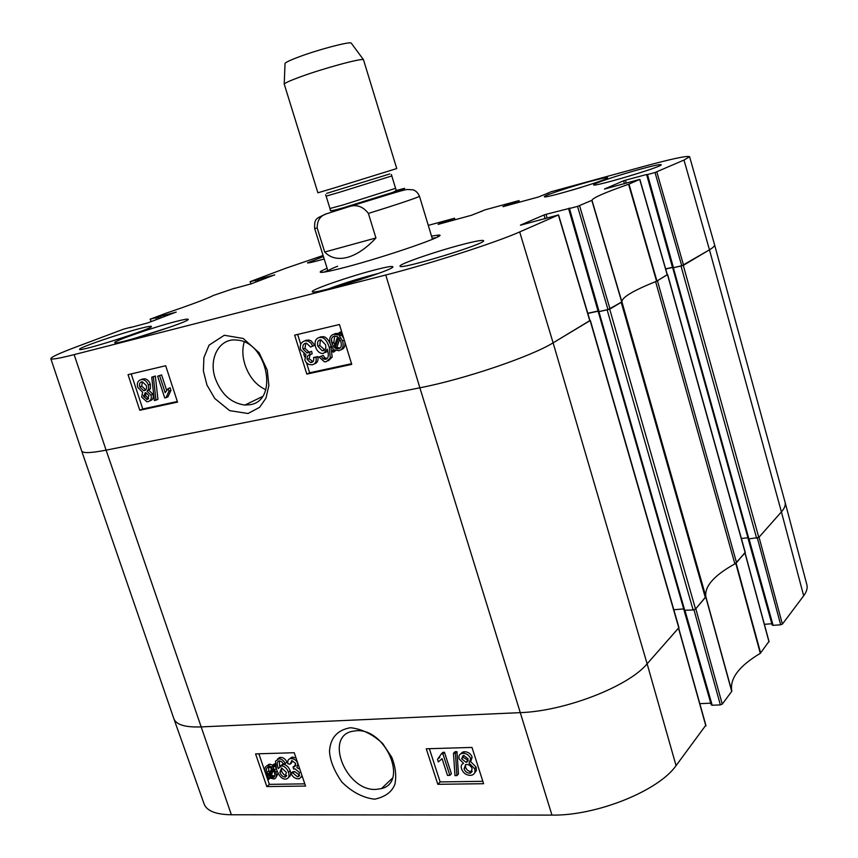 <?xml version="1.0" encoding="UTF-8"?>
<svg xmlns="http://www.w3.org/2000/svg" width="858" height="858" viewBox="0 0 858 858"><rect width="100%" height="100%" fill="white"/><g stroke="black" fill="none" stroke-linecap="round" stroke-linejoin="round"><path stroke-width="1.29" d="M803.678 595.795C806.681 591.73 807.743 588.052 806.863 584.738L785.07 502.177C785.821 504.997 784.598 508.236 781.413 511.894L759.04 537.205L782.378 624.131L803.678 595.795L781.413 511.894C784.609 508.236 785.831 504.987 785.059 502.166L714.564 244.766C714.875 245.914 713.17 247.597 709.459 249.817C713.159 247.597 714.864 245.924 714.575 244.777L689.596 156.703L684.008 160.049L655.019 172.512L681.756 265.83L709.459 249.817L683.3 265.379L672.897 267.825M757.389 538.127L780.673 624.785L782.378 624.131M780.673 624.785L773.112 625.353L749.077 539.103M772.264 624.892L773.112 625.353M771.825 623.745L764.371 624.313M693.972 609.813L720.366 704.89L722.264 704.139L731.831 691.226C729.493 678.71 738.985 666.087 760.306 653.346L768.897 641.516M720.366 704.89L712.204 705.255L685.016 610.639M711.346 704.622L712.204 705.255M710.756 703.174L699.817 703.667M678.646 627.981L647.125 663.813C628.453 686.55 564.639 711.314 519.841 712.655L200.675 726.919C185.081 727.434 176.147 724.688 173.852 718.704L204.075 803.892C206.724 810.917 215.819 814.542 231.37 814.768L551.951 815.1C596.46 815.904 658.601 790.829 676.061 765.636L705.716 725.385M356.295 730.748C385.467 728.034 408.805 782.475 381.349 788.641L375.868 789.414C346.192 791.215 323.992 736.614 352.434 731.284L356.295 730.748M705.887 596.836L695.806 608.74L722.264 704.139M745.066 552.895L735.22 563.685M302.059 775.739L299.463 778.656L298.176 778.828C294.98 778.667 292.567 776.833 290.937 773.326L292.621 771.857L294.562 771.503L292.878 772.972L297.501 776.812L298.209 776.726L299.549 772.597L294.938 768.789L293.575 769.09L293.071 766.945L294.23 766.859L295.71 763.556L291.892 760.51L290.09 764.188L287.891 763.792C287.409 760.928 288.159 759.212 290.133 758.633L291.173 758.504C294.358 758.751 296.589 760.435 297.865 763.556L296.911 767.653L299.903 769.39M294.562 771.503L299.678 775.289M295.881 765.4L293.071 766.945M291.699 760.52L291.784 762.73L290.09 764.188M289.865 758.719L291.827 757.185L295.978 757.85M302.348 776.597L301.576 777.026M290.937 773.326L292.878 772.972M447.479 775.396L442.063 758.654L438.331 761.936L437.516 759.394L441.355 753.871L442.9 753.828L449.86 775.353L447.479 775.396M439.146 758.064L439.811 757.314M442.9 753.828L444.455 752.284L442.921 752.327L441.355 753.871M444.455 752.284L451.405 773.766L449.86 775.353M453.474 753.26L455.426 753.206L456.917 775.6L454.987 775.632L453.474 753.26L455.03 751.705L456.971 751.651L455.426 753.206M456.971 751.651L458.451 774.002L456.917 775.6M463.095 755.555L463.202 757.271L468.254 760.574M461.658 758.847L462.998 755.587L463.803 755.469L468.125 758.837L466.838 762.129L466.001 762.247L461.658 758.847L463.202 757.271M465.508 764.617L465.604 767.256C466.613 769.926 468.425 771.374 471.042 771.599L472.243 771.385M464.071 768.843L465.626 764.585L466.623 764.435C469.219 764.575 471.053 766.022 472.136 768.779L470.592 773.037L469.519 773.197C466.902 772.972 465.09 771.524 464.071 768.843L465.604 767.256M459.202 759.008C458.408 756.252 459.18 754.429 461.507 753.517L463.063 753.281C466.806 753.496 469.337 755.34 470.645 758.794L469.101 763.212L474.646 768.704C475.546 771.878 474.71 774.002 472.125 775.074L470.205 775.364C465.98 775.117 463.106 772.951 461.572 768.875C460.692 766.001 461.368 764.156 463.588 763.341L459.202 759.008M460.821 753.785L463.041 751.94L464.596 751.715C468.339 751.93 470.86 753.764 472.168 757.217L470.699 761.593M470.677 761.647L476.158 767.106L476.362 770.634L474.506 773.101M272.63 769.068L274.388 772.35C275.3 775.31 274.892 777.048 273.187 777.562L269.637 776.629L272.63 769.068M273.348 770.109L271.343 775.171L274.699 776.147M272.662 775.922L270.967 777.38M271.343 775.171L269.637 776.629M271.696 768.167L268.704 775.739L266.902 772.447C265.959 769.369 266.355 767.62 268.104 767.181L271.696 768.167M268.264 767.138L269.401 772.833L267.696 774.281M272.855 765.218L273.863 765.969L273.144 767.76L275.868 772.275C276.995 776.029 276.362 778.27 273.992 779.01L269.165 777.831L268.49 779.536L267.503 778.796L268.2 777.016L265.422 772.5C264.275 768.736 264.908 766.484 267.31 765.722L272.179 766.934L272.855 765.218L274.56 763.77L275.268 764.296M275.321 764.725L273.863 765.969M275.364 765.014L273.144 767.76M274.85 766.312L275.944 767.62M278.121 773.337L275.997 777.445M269.927 778.303L268.49 779.536M267.01 765.819L269.026 764.274L273.112 765.004M281.36 768.049L281.553 770.913C282.754 773.83 284.416 775.385 286.551 775.589L286.733 775.578M279.858 772.382L281.692 768.028L286.433 772.382L284.856 777.058C282.732 776.855 281.059 775.289 279.858 772.382L281.553 770.913M283.322 763.91L281.832 761.818L279.429 760.832L277.938 761.529C276.941 762.483 277.048 764.843 278.249 768.607L281.381 765.872C284.459 766.055 286.829 768.167 288.492 772.189C289.564 775.793 288.942 778.024 286.636 778.903L285.585 779.043C282.046 779.311 279.032 776.158 276.555 769.583L275.482 761.207L278.871 758.837C281.617 758.869 283.751 760.478 285.285 763.663L283.322 763.91M278.496 761.057L277.938 761.529M279.225 760.842L279.697 766.344M280.319 766.055L283.076 764.414C286.154 764.607 288.524 766.698 290.186 770.72C291.216 774.173 290.669 776.383 288.545 777.359M277.488 759.073L280.577 757.389C283.312 757.421 285.457 759.03 286.98 762.204L285.285 763.663M429.354 748.691L440.143 781.928L482.829 781.316M258.848 753.785L269.369 784.362L304.815 783.858M437.816 784.309L426.265 748.787L471.986 747.425L483.601 783.708L437.816 784.309L440.143 781.928M266.817 786.572L255.566 753.882L294.23 752.723L305.566 786.057L266.817 786.572L269.369 784.362M350.472 727.713C337.462 729.976 330.48 737.719 329.504 750.943C329.869 760.167 333.976 770.527 341.838 782.024C352.059 792.127 363.009 797.854 374.699 799.195C385.424 796.835 392.181 791.784 394.948 784.04C396.578 775.75 395.517 766.827 391.763 757.26L382.786 743.672C372.769 734.287 362.001 728.978 350.472 727.713M346.139 284.03L361.411 279.29M331.96 342.739L333.783 342.567M375.021 269.862C386.154 266.999 392.085 265.959 392.814 266.731C396.321 269.358 310.982 295.763 312.323 291.623C310.682 289.832 350.064 276.222 375.021 269.862M176.008 321.46C183.687 319.487 187.741 318.768 188.17 319.305C191.398 321.267 113.664 346.01 114.768 342.642C113.106 341.162 154.322 326.962 176.008 321.46M589.457 181.628C600.75 178.561 606.788 177.274 607.561 177.745C609.866 179.279 543.028 199.313 544.369 196.707C543.35 195.763 569.615 187.001 589.457 181.628M604.525 189.06L639.843 179.354L628.592 184.266C604.815 192.589 592.61 197.93 591.977 200.289L577.541 206.381L608.011 309.663L621.889 301.877C621.803 297.361 633.365 290.487 656.574 281.242L667.213 274.796M604.515 188.996L623.627 180.781L624.452 183.73M626.276 183.247L625.428 180.212L623.627 180.781M625.428 180.212L646.739 174.453M681.756 265.83L673.466 267.717L647.5 174.539L646.782 174.646M647.5 174.539L655.019 172.512M547.522 193.468L550.6 191.902L642.835 166.667C671.685 158.848 687.269 155.523 689.596 156.703M547.436 193.189L548.788 192.953M502.96 206.671L538.416 197.008L548.755 192.825M502.938 206.617L512.451 202.82L512.794 204M514.392 203.561L514.028 202.316L512.451 202.82M514.028 202.316L515.304 201.973L515.669 203.217M517.256 202.778L516.87 201.469L515.304 201.973M516.87 201.469L519.015 200.611L519.476 202.177M481.156 211.572L484.405 210.017L519.015 200.611M481.081 211.325L482.357 211.089M438.116 224.367L471.46 215.272L482.325 210.982M438.095 224.303L448.048 220.431L448.38 221.568M449.946 221.139L449.581 219.938L448.048 220.431M449.581 219.938L450.782 219.605L451.147 220.817M452.702 220.388L452.327 219.122L450.782 219.605M452.327 219.122L454.568 218.243L455.03 219.755M428.281 225.375L454.568 218.243M250.986 283.901L250.118 281.649L286.1 268.136L323.101 255.491M250.289 281.681L255.491 280.276L256.038 281.992M257.604 281.403L257.078 279.772L255.491 280.276M257.078 279.772L257.958 279.44L258.483 281.07M260.049 280.48L259.556 278.936L257.958 279.44M259.556 278.936L274.732 274.935M233.826 288.599L250.922 283.934L274.71 274.839M233.805 288.524L234.781 288.342M151.287 321.568L150.096 319.23L166.431 313.073C190.98 304.762 206.66 298.874 213.503 295.409L234.727 288.181M150.493 319.155L155.888 317.728L156.499 319.594M158.226 318.951L157.636 317.17L155.888 317.728M157.636 317.17L158.687 316.774L159.277 318.554M161.004 317.9L160.446 316.216L158.687 316.774M160.446 316.216L176.19 312.162M129.923 327.702L147.608 322.962L176.158 312.065M129.89 327.606L131.06 327.402M520.474 225.214L558.558 214.908L519.691 231.928C496.525 242.331 429.204 264.039 385.768 275L74.142 354.622C59.223 358.397 51.448 359.749 50.837 358.665C50.976 357.164 59.256 353.324 75.665 347.147L123.724 329.107L130.984 327.198M520.441 225.118L544.047 214.972L545.141 218.747M547.125 218.007L546.063 214.328L544.047 214.972M546.063 214.328L568.983 208.494M608.011 309.663L599.088 311.593L569.465 208.515L568.618 208.676L569.766 208.129L568.929 208.29M569.465 208.515L577.541 206.381M327.091 268.222L320.774 271.3C317.868 273.616 326.094 272.254 345.442 267.235C387.13 256.392 451.018 234.159 438.47 235.092L431.52 236.1M462.902 244.369C475.793 241.055 482.679 239.822 483.58 240.68C487.14 243.5 398.53 270.495 400.053 266.13C398.455 264.275 436.743 251.083 462.902 244.369M640.744 169.058C653.453 165.626 660.263 164.168 661.186 164.704C663.642 166.42 592.192 187.677 593.672 184.813C592.631 183.773 619.594 174.775 640.744 169.058M324.195 258.998C313.663 261.969 308.086 263.245 307.475 262.838L323.434 256.563M140.133 328.464C147.244 326.619 150.987 325.943 151.362 326.437C154.494 328.206 78.518 352.466 79.601 349.313C77.96 347.951 119.198 333.805 140.133 328.464M250.15 404.686L244.873 405.051C231.124 403.196 221.246 394.272 215.219 378.26C208.29 358.279 219.541 337.795 236.829 340.079C267.246 341.57 279.129 400.622 250.15 404.686M265.755 389.714C256.102 385.21 249.195 376.919 245.034 364.864C242.428 356.617 242.16 349.013 244.24 342.031M327.756 270.345L325.718 271.868M434.706 238.342L432.164 238.224M337.634 266.227C330.695 268.962 327.509 270.624 328.078 271.203L328.496 271.332M598.358 311.508L599.088 311.593M598.047 311.036L587.773 313.267M589.939 320.549L553.11 342.846C530.973 356.606 464.017 379.311 419.862 387.805L106.092 450.15C90.851 453.099 82.722 453.367 81.682 450.976C82.743 453.367 90.873 453.088 106.092 450.15L419.862 387.805C464.017 379.311 530.973 356.606 553.11 342.846L589.811 320.774M672.715 267.707L673.466 267.717M672.479 267.331L665.647 268.897M310.596 347.05L306.563 343.221L305.437 343.286C303.131 344.101 302.348 346.031 303.078 349.088L306.992 352.863L309.738 352.102L309.888 354.719C307.604 355.223 306.724 356.821 307.239 359.502L310.457 362.526L311.486 362.462C313.352 362.044 314.049 360.381 313.588 357.464L316.087 357.464C316.613 361.572 315.336 364.017 312.258 364.8L308.869 364.511L306.177 362.484L304.837 359.974L305.963 354.654L300.643 349.699C299.539 345.173 300.901 342.245 304.708 340.905L307.85 341.012L310.768 342.889L312.805 346.139L310.596 347.05M305.866 343.221L304.965 348.251L308.869 352.027L310.049 351.952M310.274 354.676L312.151 353.828L311.615 351.254L309.738 352.102M310.081 354.697L309.116 358.644L312.913 361.668M316.087 357.464L317.953 356.606L313.588 357.464M317.953 356.606C318.479 360.65 317.245 363.084 314.253 363.91M304.622 340.926L308.676 339.961L311.261 340.937L314.682 345.313L312.805 346.139M159.62 375.75L165.165 392.707L168.125 388.61L168.972 391.184L166.023 397.672L164.736 397.951L157.625 376.212L161.615 374.925L166.624 390.261M168.972 391.184L170.946 390.336L170.109 387.762L168.125 388.61M170.946 390.336L167.996 396.814L166.023 397.672M161.615 374.925L157.625 376.212M155.963 400.182L154.365 400.536L151.727 377.198L153.335 376.823L155.963 400.182L157.947 399.324L155.33 375.997L153.335 376.823M155.33 375.997L151.727 377.198M145.892 392.696L148.917 395.613L147.383 399.463L143.683 396.621L145.163 392.75L145.892 392.696L145.678 395.785L148.638 398.659M146.3 385.542C147.029 388.245 146.439 389.918 144.519 390.572L143.651 390.647L139.79 386.926C139.05 384.223 139.65 382.55 141.591 381.885L142.439 381.821L146.3 385.542M142.267 381.81L141.784 386.1L145.646 389.811L143.651 390.647M150.911 395.066C151.877 398.498 150.944 400.675 148.134 401.608L146.804 401.716L141.667 397.061L142.61 392.235L137.784 387.419C136.658 383.397 137.688 380.834 140.894 379.719L142.492 379.59C145.216 380.008 147.168 381.842 148.337 385.092L148.691 388.792L147.05 391.237L150.911 395.066L152.906 394.219C153.861 397.651 152.928 399.828 150.118 400.75M143.79 396.578L143.447 395.441M139.886 386.883L139.457 385.349M141.388 379.515L144.498 378.764C147.222 379.193 149.163 381.027 150.332 384.266L150.418 388.813L147.05 391.237M149.045 390.401L152.906 394.219M334.706 336.004L333.794 342.578L334.749 344.873M333.912 347.211L331.939 343.414C330.866 339.264 331.681 336.819 334.406 336.057L337.698 336.701L333.912 347.211M334.985 348.155L338.792 337.612L340.83 341.463C341.934 345.753 341.098 348.23 338.32 348.874L334.985 348.155L336.84 347.318L339.983 348.069M339.832 339.06L336.84 347.318M333.515 352.22L332.357 351.501L333.258 349.024L330.191 343.876C328.904 338.567 330.115 335.36 333.805 334.266L338.309 335.006L339.178 332.614L340.347 333.312L339.436 335.832L342.599 341.012C343.94 346.353 342.696 349.571 338.889 350.675L334.373 349.86L333.515 352.22L335.692 350.472M332.143 343.329L331.467 339.586M333.88 334.234L335.66 333.451L338.824 333.58M341.849 332.282L341.034 331.789L339.178 332.614M341.956 332.604L340.347 333.312M342.042 332.915L341.291 335.006L339.436 335.832M341.291 335.006L343.661 338.149M344.927 342.245C345.345 346.385 344.004 348.895 340.905 349.785M325.525 344.712C326.308 347.983 325.568 349.978 323.294 350.697L322.147 350.761L317.932 346.278C317.052 342.707 317.685 340.594 319.852 339.929L320.913 339.875L325.525 344.712M320.388 339.854L319.798 345.442L324.753 349.925M321.31 356.295L322.973 358.59L324.764 359.363L327.466 358.086C328.657 356.649 328.603 353.668 327.295 349.152L323.605 353.357L321.964 353.453C319.069 352.97 316.934 350.825 315.572 347.007C314.296 341.956 315.454 338.803 319.058 337.559L321.149 337.441C324.421 337.602 327.134 340.948 329.311 347.501L330.319 357.936L326.319 361.701L324.485 361.819L319.047 357.046L323.176 355.437L324.839 357.732L322.973 358.59M324.839 357.732L327.145 358.505M327.831 351.126L325.461 352.509M319.176 337.505L323.016 336.626C325.783 336.797 328.174 339.232 330.212 343.929M330.78 345.474L332.175 357.078L328.41 360.789M323.176 355.437L319.047 357.046M131.22 373.916L142.782 408.976L177.338 401.49M297.651 334.438L300.74 344.315M303.764 354.022L304.665 356.896M306.542 362.913L309.631 372.79L351.533 363.706M165.68 365.733L177.542 402.102L139.79 410.274L128.046 374.667L165.68 365.733M139.79 410.274L142.782 408.976M339.457 324.517L351.737 364.382L306.821 374.099L294.637 335.146L339.457 324.517M306.821 374.099L309.631 372.79M248.026 413.513L259.599 407.336L265.948 398.176L268.876 385.532L267.288 370.216L259.116 352.724L243.2 338.47L224.281 335.264L209.052 345.152L203.914 357.614L203.367 370.946L206.96 385.049L214.747 398.466L229.633 410.628L248.026 413.513M324.195 272.125L327.348 270.57M432.625 238.181L436.1 237.698M375.933 237.977C366.377 248.262 356.853 254.729 347.372 257.389C337.977 259.76 330.427 257.979 324.71 252.027L317.224 228.099C317.052 220.592 320.163 215.819 326.555 213.781L347.544 207.153C355.716 203.893 362.666 205.984 368.382 213.406L375.933 237.977L324.71 252.027M351.458 43.436L351.158 43.029C348.927 41.495 317.213 49.925 298.187 57.164C290.422 60.103 286.046 62.162 285.038 63.363L285.017 63.878M300.01 76.984C290.669 80.416 285.403 82.765 284.212 84.03L317.889 192.814L334.406 187.881L396.75 168.554L363.46 59.652C361.079 58.14 322.94 68.511 300.01 76.984M50.837 358.665L81.682 450.943M81.682 450.976L173.852 718.682C176.126 724.688 185.071 727.434 200.675 726.919L519.841 712.655C564.639 711.314 628.453 686.55 647.125 663.813L678.957 627.584L590.39 320.592M672.854 267.964L748.294 538.985L758.815 537.451L781.413 511.894L709.459 249.817L684.008 160.049M672.522 267.46L665.69 269.026M741.376 538.492L747.951 537.762M667.299 274.603L657.442 280.77L736.539 562.655L745.098 552.402M655.984 281.467L655.619 281.617C633.386 290.54 622.136 297.233 621.868 301.684L621.857 301.769M684.212 610.285L693.125 609.963L695.538 609.041L705.866 596.664C704.418 586.346 714.092 575.418 734.877 563.878L736.539 562.655M705.405 597.876L621.213 302.327L609.706 309.17L598.487 311.69M598.09 311.207L587.827 313.427M673.809 609.748L683.687 608.912M299.174 775.342L297.501 776.812M295.098 765.508L293.415 766.966M292.868 757.046L291.173 758.504M467.535 760.671L466.001 762.247M471.042 771.599L469.519 773.197M464.596 751.715L463.063 753.281M472.168 757.217L470.645 758.794M476.158 767.106L474.646 768.704M274.142 776.2L272.436 777.659M268.608 770.988L266.902 772.447M276.201 768.478L274.71 769.755M277.145 771.181L275.868 772.275M270.034 764.146L268.318 765.593M286.551 775.589L284.856 777.058M283.076 764.414L281.381 765.872M290.186 770.72L288.492 772.189M280.577 757.389L278.871 758.837M385.768 275L419.862 387.805L551.951 815.1M74.142 354.622L106.092 450.15L231.37 814.768M705.866 597.35L731.756 691.516M731.831 691.226L705.962 597.104M735.778 563.384L760.306 653.346M760.638 653.067L736.121 563.138M744.991 553.099L769.015 641.923M678.539 628.27L705.877 725.965M519.691 231.928L553.11 342.846L647.125 663.813L676.061 765.636M328.024 289.039C344.551 282.925 361.357 277.735 378.432 273.445M570.924 190.444L581.724 187.205M133.569 338.696L170.796 326.844M304.965 348.251L303.078 349.088M309.695 352.123L308.204 352.788M309.116 358.644L307.239 359.502M312.623 361.937L311.486 362.462M306.596 340.09L304.708 340.905M145.678 395.785L143.683 396.621M141.784 386.1L139.79 386.926M142.9 378.893L140.894 379.719M150.332 384.266L148.337 385.092M333.794 342.578L331.939 343.414M339.843 348.187L338.32 348.874M335.66 333.451L333.805 334.266M338.009 333.354L336.154 334.17M344.305 340.24L342.599 341.012M324.463 350.161L323.294 350.697M319.798 345.442L317.932 346.278M326.844 358.783L325.729 359.298M320.935 336.744L319.058 337.559M331.167 346.653L329.311 347.501M332.175 357.078L330.319 357.936M621.889 301.877L591.977 200.289M591.827 200.375L621.75 302.005M628.592 184.266L656.574 281.242M656.949 281.059L628.989 184.116M610.027 308.987L579.59 205.727M558.386 215.004L589.864 320.978M639.725 179.419L667.256 274.935M683.558 265.229L656.831 171.932M347.544 207.153C380.019 197.254 405.03 189.125 407.561 189.511L412.923 189.811C415.712 190.594 417.889 192.718 419.465 196.192C420.388 196.686 396.589 204.73 368.382 213.406M317.224 228.099L314.629 228.442L327.992 271.096M396.085 190.562C408.215 187.194 407.529 187.763 394.015 192.278L339.693 209.095M389.854 173.938L326.608 193.393M391.452 174.496L391.806 175.944L339.983 192.117L326.126 196.139L325.6 194.755M343.886 204.708L329.976 208.505L330.351 210.103C332.261 209.599 324.496 213.127 343.543 207.7L389.972 193.254C393.843 192.181 395.903 191.044 396.16 189.854L395.57 188.331L343.886 204.708M395.774 190.873C411.915 186.508 371.171 199.753 343.179 207.926M758.815 537.451L683.3 265.379M756.659 538.256L681.048 266.13M748.97 539.114L673.391 267.878M745.216 552.842L667.524 274.774M734.877 563.878L655.619 281.617M705.866 596.664L621.868 301.684M695.538 609.041L609.706 309.17M693.125 609.963L607.185 310.017M684.834 610.66L598.948 311.797M678.828 627.949L590.207 320.774M381.37 788.674L392.385 778.217M461.947 752.455L461.658 753.356M298.209 776.726L299.581 775.503M294.23 766.859L295.881 765.422M290.133 758.633L291.827 757.185M468.221 760.703L466.838 762.129M472.114 771.428L470.592 773.037M461.507 753.517L463.041 751.94M274.614 776.329L273.187 777.562M267.31 765.722L269.026 764.274M286.583 775.964L285.414 776.983M280.545 765.99L282.239 764.532M277.799 758.976L279.504 757.528M748.09 538.599L772.2 625.117M769.079 641.698L745.087 552.992M705.962 725.632L678.678 628.11M683.976 609.995L711.261 704.933M244.938 405.051L262.194 396.675M306.992 352.863L308.869 352.027M310.457 362.526L312.333 361.668M306.799 340.787L308.676 339.961M148.595 398.723L146.739 399.517M142.492 379.59L144.498 378.764M338.889 348.112L337.033 348.959M335.95 334.148L337.805 333.322M324.013 349.914L322.147 350.761M324.764 359.363L326.619 358.505M321.149 337.441L323.016 336.626M437.483 237.001L438.47 235.092M322.662 272.329L320.774 271.3M598.219 311.647L568.618 208.676M590.014 320.828L558.547 214.897M667.352 274.828L639.843 179.343M672.608 267.803L646.664 174.71M419.465 196.192L432.486 239.296M314.629 228.442C314.436 218.5 315.476 218.769 326.555 213.781M285.038 63.363L284.212 84.03M351.158 43.029L363.46 59.652M326.126 196.139L329.976 208.505M391.806 175.944L395.57 188.331M748.294 538.985L672.747 267.943M745.312 552.584L667.653 274.635M684.137 610.488L598.294 311.84"/></g></svg>
